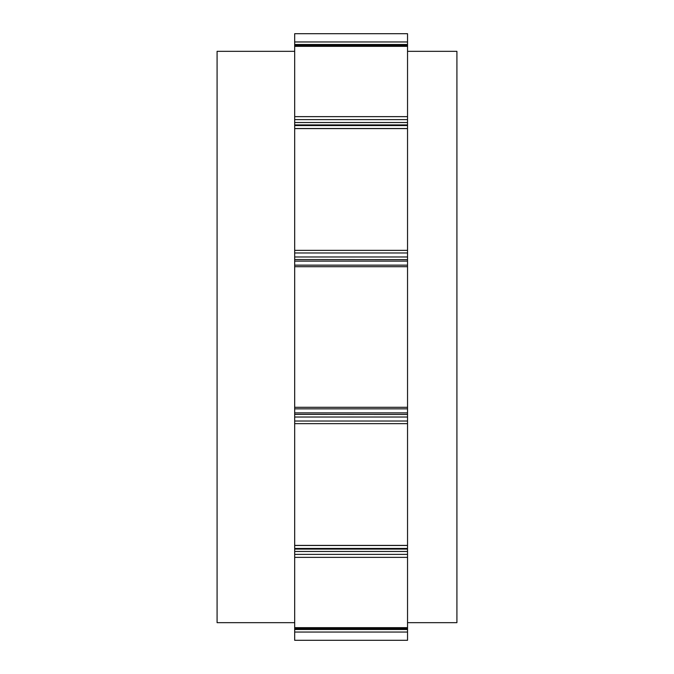 <?xml version="1.0" encoding="UTF-8"?>
<svg xmlns="http://www.w3.org/2000/svg" width="674" height="674" viewBox="0 0 674 674"><rect width="100%" height="100%" fill="white"/><g stroke="black" fill="none" stroke-linecap="round" stroke-linejoin="round"><path stroke-width="1.01" d="M294.681 259.6L294.681 640.3L407.534 640.3L407.534 632.044L294.681 632.044M294.681 41.956L407.534 41.956L407.534 33.7L294.681 33.7L294.681 259.524L407.534 259.6M294.681 545.401L407.534 545.401L407.534 414.476L294.681 414.4M294.681 407.298L407.534 407.298L407.534 128.599L294.681 128.599M294.681 250.357L407.534 250.357M407.534 128.599L407.534 46.337L294.681 46.337M294.681 116.636L407.534 116.636M407.534 46.337L407.534 41.956M407.534 632.044L407.534 557.364L294.681 557.364M294.681 627.663L407.534 627.663M407.534 557.364L407.534 545.401M407.534 423.643L294.681 423.643M407.534 414.4L407.534 407.298M407.534 266.702L294.681 266.702M407.534 51.334L456.913 51.334L456.913 622.666L407.534 622.666M294.681 51.334L217.087 51.334L217.087 622.666L294.681 622.666M407.534 265.152L294.681 265.152M294.681 261.108L407.534 261.108M407.534 256.988L294.681 256.988M294.681 252.977L407.534 252.977M407.534 128.532L294.681 128.532M294.681 125.541L407.534 125.541M407.534 122.533L294.681 122.533M294.681 119.618L407.534 119.618M407.534 45.537L294.681 45.537M294.681 44.509L407.534 44.509M407.534 629.491L294.681 629.491M294.681 628.463L407.534 628.463M407.534 554.382L294.681 554.382M294.681 551.467L407.534 551.467M407.534 548.459L294.681 548.459M294.681 545.468L407.534 545.468M407.534 421.023L294.681 421.023M294.681 417.012L407.534 417.012M407.534 412.892L294.681 412.892M294.681 408.848L407.534 408.848M294.681 124.909L407.534 124.909M407.534 549.091L294.681 549.091"/></g></svg>
